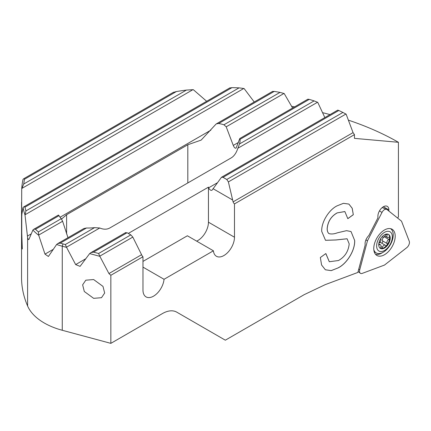 <?xml version="1.0" encoding="UTF-8"?>
<svg xmlns="http://www.w3.org/2000/svg" width="431" height="431" viewBox="0 0 431 431"><rect width="100%" height="100%" fill="white"/><g stroke="black" fill="none" stroke-linecap="round" stroke-linejoin="round"><path stroke-width="0.65" d="M406.762 247.669A4.601 2.656 120 0 0 409.45 242.421A4.601 2.656 120 0 0 409.256 241.247L401.514 221.168L386.973 209.552A4.601 2.656 120 0 0 386.575 209.321A4.601 2.656 120 0 0 381.99 212.429L367.449 240.837L359.713 269.849A4.601 2.656 120 0 0 359.519 271.25A4.601 2.656 120 0 0 360.278 273.222A4.601 2.656 120 0 0 362.207 273.394L384.484 265.07L406.762 247.669M375.476 254.258A14.956 8.636 120 0 0 382.561 252.598M395.195 236.172A15.15 8.749 -60 0 1 388.401 251.612A15.15 8.749 -60 0 1 376.635 255.308A15.15 8.749 -60 0 1 373.769 248.542A15.15 8.749 -60 0 1 380.201 233.489A15.15 8.749 -60 0 1 391.774 229.082A15.15 8.749 -60 0 1 395.195 236.172M365.924 239.868L367.449 240.837M387.216 234.017A1.293 0.749 -60 0 1 387.146 235.003A2.586 1.492 120 0 0 387.415 237.443A2.586 1.492 120 0 0 388.708 237.314A2.586 1.492 120 0 0 388.751 237.287A1.293 0.749 -60 0 1 388.773 237.276A1.293 0.749 -60 0 1 389.419 237.212A1.293 0.749 -60 0 1 389.689 237.804A8.108 4.682 -60 0 1 386.822 245.191A1.293 0.749 -60 0 1 386.365 245.6A1.293 0.749 -60 0 1 385.718 245.665A1.293 0.749 -60 0 1 385.562 245.514A2.586 1.492 120 0 0 385.249 245.212A2.586 1.492 120 0 0 383.956 245.336A2.586 1.492 120 0 0 382.345 247.367A1.293 0.749 -60 0 1 381.543 248.38A1.293 0.749 -60 0 1 381.085 248.504A1.293 0.749 -60 0 1 380.896 248.445A1.293 0.749 -60 0 1 380.762 247.227A2.586 1.492 120 0 0 380.498 244.786A2.586 1.492 120 0 0 379.199 244.916A2.586 1.492 120 0 0 379.156 244.937A1.293 0.749 -60 0 1 379.135 244.953A1.293 0.749 -60 0 1 378.757 245.077M378.93 242.987A1.293 0.749 -60 0 1 379.135 242.842A1.293 0.749 -60 0 1 379.156 242.825A2.586 1.492 120 0 0 379.199 242.804A2.586 1.492 120 0 0 380.799 240.8A2.586 1.492 120 0 0 380.762 238.688A1.293 0.749 -60 0 1 380.713 238.607M382.254 236.608A1.293 0.749 -60 0 1 382.345 236.716A2.586 1.492 120 0 0 382.658 237.018A2.586 1.492 120 0 0 383.956 236.888A2.586 1.492 120 0 0 385.562 234.863A1.293 0.749 -60 0 1 385.982 234.162M384.948 236.021A1.293 0.749 -60 0 1 384.258 236.781A1.293 0.749 -60 0 1 384.236 236.791A2.586 1.492 120 0 0 384.193 236.818A2.586 1.492 120 0 0 382.599 238.817A2.586 1.492 120 0 0 382.631 240.934A1.293 0.749 -60 0 1 382.647 241.99A1.293 0.749 -60 0 1 381.85 242.992A1.293 0.749 -60 0 1 381.591 243.1M388.266 234.259A8.108 4.682 -60 0 1 389.689 237.804A1.293 0.749 -60 0 1 388.773 239.388A2.586 1.492 120 0 0 388.708 239.426A2.586 1.492 120 0 0 387.113 241.425A2.586 1.492 120 0 0 387.146 243.542A1.293 0.749 -60 0 1 386.822 245.191A8.108 4.682 -60 0 1 383.956 247.733A8.108 4.682 -60 0 1 381.085 248.504A8.108 4.682 -60 0 1 380.174 248.272M385.249 245.212L380.735 242.605A2.586 1.492 120 0 0 379.442 242.734A2.586 1.492 120 0 0 378.897 243.138M384.484 234.798A8.108 4.682 -60 0 1 388.536 234.394A8.108 4.682 -60 0 1 389.78 240.891A8.108 4.682 -60 0 1 384.484 248.04A8.108 4.682 -60 0 1 380.428 248.445A8.108 4.682 -60 0 1 379.183 241.942A8.108 4.682 -60 0 1 384.484 234.798M384.484 232.352A11.104 6.411 120 0 0 376.635 245.95A11.104 6.411 120 0 0 384.484 250.486A11.104 6.411 120 0 0 392.334 236.888A11.104 6.411 120 0 0 384.484 232.352M373.839 249.888A14.094 8.135 120 0 0 376.22 252.916A14.094 8.135 120 0 0 383.261 252.221A14.094 8.135 120 0 0 392.399 240.024A14.094 8.135 120 0 0 390.551 228.662M388.773 239.388A1.293 0.749 -60 0 1 388.751 239.399L384.236 236.791M93.646 298.338L84.304 291.496L82.633 284.843L85.801 280.193L93.646 279.552L102.987 286.394L104.663 293.048L101.495 297.697L93.646 298.338M21.712 188.74L23.753 183.994A202.462 116.893 180 0 1 24.486 179.258L23.904 178.623L23.01 179.361A204.186 117.889 180 0 0 21.712 188.74L21.55 239.07A204.186 117.889 0 0 0 22.293 249.021L21.765 232.993L21.765 214.843L23.015 207.532A204.186 117.889 180 0 0 25.003 215.015L27.611 237.562C28.085 239.383 28.527 239.986 28.947 239.372L32.907 229.998A63.271 36.527 180 0 0 38.715 235.278L44.986 254.123L48.396 256.472L56.617 244.49A63.271 36.527 180 0 0 62.263 246.214L66.568 247.372L75.657 264.591L80.074 266.358L89.659 253.59L99.852 256.332L108.941 273.556L110.842 275.285L110.842 343.356L162.406 313.585A28.758 16.604 -60 0 1 176.785 312.163L225.332 340.188L304.194 294.659L325.27 284.622L357.87 272.435L365.192 244.98A7.763 4.482 -60 0 1 365.073 243.747A7.763 4.482 -60 0 1 368.85 235.541L377.895 217.897L377.895 216.249A7.763 4.482 -60 0 1 381.284 208.432A7.763 4.482 -60 0 1 387.27 206.352A7.763 4.482 -60 0 1 388.875 209.908L388.875 211.071M110.842 343.356L62.263 330.275A63.271 36.527 180 0 1 27.611 306.005A204.186 117.889 180 0 1 21.55 277.494L21.55 202.263M21.717 214.18L21.916 215.252M397.63 218.064L398.427 216.836L398.427 142.295L354.46 138.367L354.46 134.634L353.054 132.619L346.125 114.15L342.898 112.448A180.896 104.437 180 0 0 338.804 110.498L337.893 110.207M142.973 267.123L164.049 279.293L213.404 250.799A14.956 8.636 120 0 0 216.432 256.278A14.956 8.636 120 0 0 227.956 252.27A14.956 8.636 120 0 0 234.48 237.222L234.48 203.901L354.46 134.634M164.049 279.293A14.956 8.636 -60 0 1 157.024 293.473A14.956 8.636 -60 0 1 146.071 296.9A14.956 8.636 -60 0 1 142.973 290.052L142.973 256.736L110.842 275.285M338.033 267.931L331.213 270.63L325.373 269.784L321.574 264.984L320.352 257.522L325.847 253.557L329.322 261.736L338.507 260.518C344.865 256.914 348.426 251.37 349.196 243.892L347.09 238.779L335.986 239.975L325.518 240.309L321.725 231.431C321.176 222.17 328.988 209.768 337.069 205.846L343.432 203.324L348.894 204.073L352.208 208.248L353.312 214.708L347.822 218.673L344.865 211.573L337.252 212.876C331.283 216.211 327.937 221.389 327.221 228.408C327.134 230.784 327.711 232.514 328.95 233.607C331.439 234.275 334.24 234.011 337.349 232.821L346.535 230.666L351.023 231.544L354.686 240.536C355.133 250.573 346.729 263.799 338.033 267.931L331.186 270.603L325.351 269.774M398.427 142.295A244.797 141.33 0 0 0 348.431 120.163M330.017 114.598A244.797 141.33 0 0 0 322.593 112.663M294.637 106.845A244.797 141.33 0 0 0 291.652 106.349M128.293 233.43L208.453 187.146L208.685 187.792A2.877 1.659 -120 0 0 211.923 190.238A2.877 1.659 -120 0 0 212.289 189.872L221.502 177.249L223.042 177.33L226.776 179.485L228.387 181.904L233.085 201.88A2.877 1.659 -120 0 0 234.48 203.901M61.568 219.045L66.611 214.713L187.814 144.741L201.153 140.102L215.823 124.327L216.421 123.826L218.679 123.498A30.628 17.682 180 0 1 223.931 124.774L226.2 126.811L233.273 145.414C234.351 147.855 235.321 148.684 236.188 147.898L239.781 138.518L307.982 99.141M235.919 148.205L236.188 147.898M239.684 138.728L240.045 139.337A30.628 17.682 180 0 1 240.099 140.361A30.628 17.682 180 0 1 239.442 143.997L237.864 148.259C236.296 153 234.055 156.227 231.129 157.94L109.927 227.913C106.985 229.588 103.596 229.615 99.755 227.994L94.567 227.638A30.628 17.682 180 0 1 86.496 227.988L83.883 228.522L57.878 243.537M67.985 237.702L62.614 221.259L61.272 218.684A30.628 17.682 180 0 1 59.058 215.651L58.309 215.268M206.665 101.28L193.303 89.67L186.418 90.079A180.896 104.437 180 0 0 176.419 91.539L173.607 92.342M254.236 101.996L244.086 88.527L239.054 87.865A180.896 104.437 180 0 0 231.97 87.644L229.971 87.978M292.595 108.025L284.207 93.543L280.015 92.396A180.896 104.437 180 0 0 274.256 91.41L272.683 91.496M324.85 117.582L317.749 102.357L314.107 100.892A180.896 104.437 180 0 0 309.253 99.378L308.02 99.275M66.568 247.372L65.318 244.528L62.996 243.903A61.541 35.531 180 0 1 60.281 243.122L57.808 243.58L56.617 244.49M99.852 256.332L98.602 253.487L93.511 252.119L90.914 252.641L89.659 253.59M38.715 235.278L38.381 231.905A61.541 35.531 180 0 1 35.498 229.254L33.855 229.227L32.907 229.998M25.003 215.015L25.935 210.91A202.462 116.893 180 0 1 24.976 207.149L23.904 206.799L23.015 207.532M125.475 232.842L127.086 232.729L130.819 234.884L132.818 237.082L141.573 254.71A2.877 1.659 -120 0 0 142.973 256.736M142.973 261.407L187.372 235.773L213.404 250.799M208.453 187.146L208.453 222.191A14.956 8.636 -60 0 1 196.66 241.134M213.022 188.67L232.352 199.833M325.814 253.584L329.284 261.714M347.068 238.763L335.948 239.948L325.502 240.299M348.873 204.062L352.17 208.238L353.312 214.708M353.275 214.681L347.817 218.619M344.822 211.546L337.252 212.876M337.209 212.855C331.24 216.19 327.894 221.362 327.177 228.387L327.221 228.408M327.177 228.387C327.097 230.757 327.673 232.492 328.907 233.58L328.95 233.607M351.006 231.528L354.686 240.536M354.648 240.514C355.09 250.546 346.691 263.777 337.996 267.904M22.267 248.455A204.132 117.852 180 0 1 21.609 239.07L21.55 239.07M21.609 239.07L21.717 232.331M21.771 214.843L21.771 214.18M358.732 269.192L359.713 269.849M379.452 210.921L381.99 212.429M385.89 234.275L387.146 235.003M378.747 244.706L379.156 244.937M380.966 246.57L382.345 247.367M382.631 240.934L387.146 243.542M27.611 237.562L27.611 306.005M21.62 211.26L22.482 210.759M208.685 187.792L217.283 182.825M233.085 201.88L353.054 132.619M228.387 181.904L345.931 114.043M223.042 177.33L338.804 110.498M226.776 179.485L342.898 112.448M187.814 144.741L187.814 182.949M66.611 214.713L66.611 234.001M62.996 243.903L62.263 246.214L62.263 330.275M388.875 209.908L383.385 206.735M75.657 264.591L85.92 258.67M108.941 273.556L141.573 254.71M233.273 145.414L238.575 142.354M44.986 254.123L53.272 249.339M27.358 236.123L31.124 233.947M60.071 217.235L210.84 130.189M237.864 148.259L317.534 102.255M239.442 143.997L314.107 100.892M65.318 244.528L94.567 227.638M66.616 247.125L99.755 227.994M99.9 256.089L132.818 237.082M218.679 123.498L274.256 91.41M35.498 229.254L59.058 215.651M223.931 124.774L280.015 92.396M38.381 231.905L61.272 218.684M226.2 126.811L283.964 93.462M38.785 235.014L62.614 221.259M240.045 139.337L309.253 99.378M60.281 243.122L86.496 227.988M21.9 188.406L192.921 89.67M25.133 214.719L243.806 88.468M24.486 179.258L176.419 91.539M23.753 183.994L186.418 90.079M24.976 207.149L231.97 87.644M25.935 210.91L239.054 87.865M93.511 252.119L127.086 232.729M98.602 253.487L130.819 234.884M208.453 222.191L234.48 237.222M382.173 207.597L386.575 209.321M358.118 271.498L360.278 273.222M382.146 236.721L382.658 237.018M384.926 236.005L387.415 237.443M378.801 243.806L380.498 244.786M374.194 251.752L376.22 252.916M221.502 177.249L337.796 110.104M216.421 123.826L272.683 91.345M33.855 229.227L58.438 215.037M23.904 178.623L173.596 92.196M23.904 206.799L229.992 87.811M90.914 252.641L125.755 232.53"/></g></svg>
